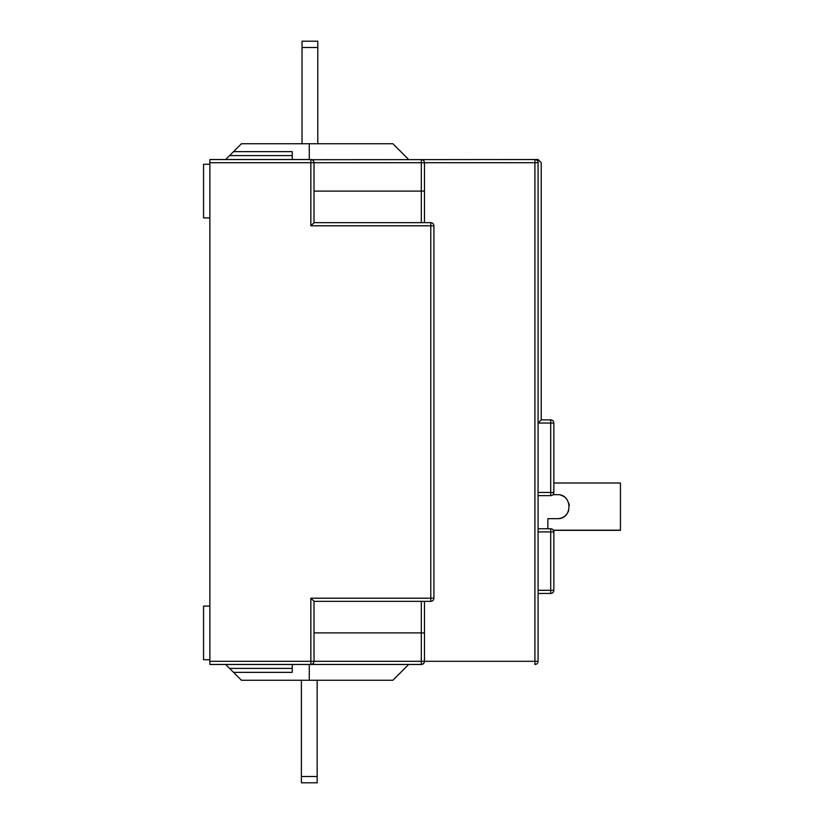 <?xml version="1.0" encoding="UTF-8"?>
<svg xmlns="http://www.w3.org/2000/svg" width="824" height="824" viewBox="0 0 824 824"><rect width="100%" height="100%" fill="white"/><g stroke="black" fill="none" stroke-linecap="round" stroke-linejoin="round"><path stroke-width="1.24" d="M292.232 668.408L229.597 668.408L225.652 664.463L209.873 664.463L421.311 664.463A3.152 3.152 0 0 0 424.463 661.301L424.453 661.548M408.683 664.463L392.904 680.243L241.432 680.243L233.542 672.353L292.232 672.353L292.232 664.463M229.597 668.408L233.542 672.353M309.278 680.243L309.278 664.463M209.873 664.463L209.873 661.301L310.854 661.301L310.854 664.463A3.152 3.152 0 0 0 314.016 661.301L314.016 601.345L310.854 598.193L314.016 601.345L430.777 601.345A3.152 3.152 0 0 0 433.929 598.193L433.929 225.807A3.152 3.152 0 0 0 430.777 222.655L430.777 225.807L433.929 225.807M430.777 222.655L314.016 222.655L310.854 225.807L310.854 162.699L209.873 162.699L209.873 159.537L310.854 159.537L310.854 162.699L314.016 162.699L314.016 222.655L310.854 225.807L430.777 225.807L430.777 601.345A3.152 3.152 0 0 0 433.929 598.193L310.854 598.193L310.854 661.301L314.016 661.301L313.872 662.259M209.873 162.699L209.873 661.301M209.873 606.083L203.559 606.083L203.559 659.725L209.873 659.725M311.843 664.299L310.854 664.463A3.152 3.152 0 0 0 313.429 663.135L312.749 663.835M312.708 663.856L311.884 664.288M424.463 626.199L424.463 661.301L538.072 661.301A3.152 3.152 0 0 1 534.92 664.463A3.152 3.152 0 0 0 538.072 661.301L538.072 162.699A3.152 3.152 0 0 0 534.92 159.537L538.072 159.537L538.072 162.699A3.152 3.152 0 0 0 534.92 159.537L311.843 159.702M292.232 159.537L292.232 151.647L233.542 151.647L241.432 143.757L309.278 143.757L309.278 159.537M408.683 159.537L392.904 143.757L309.278 143.757M233.542 151.647L225.652 159.537M292.232 155.592L229.597 155.592M538.072 495.626L550.7 495.626A3.152 3.152 0 0 0 553.852 492.474L550.7 492.474L550.7 423.042L553.852 423.042A3.152 3.152 0 0 0 550.7 419.89L541.224 419.89L538.072 423.042L541.224 419.89L541.224 162.699L538.072 159.537M553.852 492.474L553.852 423.042M553.852 530.337L553.852 531.923L553.852 530.337M538.072 590.303L553.852 590.303A3.152 3.152 0 0 1 550.7 593.455A3.152 3.152 0 0 0 553.852 590.303L553.852 531.923A3.152 3.152 0.4 0 0 550.7 528.761L551.72 528.936M553.852 483.008L620.441 483.008L553.852 483.008L620.441 483.008L620.441 530.337L553.429 530.337L553.852 531.923L553.429 530.337M552.646 529.441L553.337 530.203L620.441 530.203L553.337 530.203M538.072 528.761L550.7 528.761L550.7 531.923L553.852 531.923M538.072 593.455L550.7 593.455L550.7 531.923L538.072 531.923M534.92 159.537L534.92 162.699L538.072 162.699M422.331 664.288L423.866 663.155M423.134 663.876L422.259 664.309M421.548 664.453L422.3 664.299M314.016 191.096L424.463 191.096L424.463 222.655L424.463 197.801M424.463 661.301L421.311 661.301L421.311 632.904L424.463 632.904L424.463 601.345M314.016 661.301L421.311 661.301L421.311 664.463M209.873 164.275L203.559 164.275L203.559 217.917L209.873 217.917M424.463 191.096L424.463 162.699A3.152 3.152 0 0 0 421.311 159.537L421.311 162.699L314.016 162.699L313.872 161.741M313.429 160.865L312.749 160.165M312.708 160.144L311.884 159.712M314.016 162.699A3.152 3.152 0 0 0 310.854 159.537M534.92 664.463L534.92 162.699L424.463 162.699L424.319 161.741M423.886 160.865L422.331 159.712M422.3 159.702L421.311 159.537M301.388 680.243L301.388 782.8L317.168 782.8L317.168 680.243M317.796 143.757L317.796 41.2L302.027 41.2L302.027 143.757M547.857 528.761L547.857 518.667L557.323 518.667C572.938 519.398 572.608 493.895 557.323 494.678L552.945 494.678M558.929 518.553A11.989 11.989 0 0 0 561.535 517.894M562.329 517.575A11.989 11.989 0 0 0 563.946 516.669M565.264 515.659A11.989 11.989 0 0 0 568.704 510.447M569.271 505.648A11.989 11.989 0 0 0 568.817 503.268M567.211 499.88A11.989 11.989 0 0 0 565.501 497.902M564.049 496.748A11.989 11.989 0 0 0 560.753 495.183M538.072 492.474L550.7 492.474L550.7 495.626M550.7 419.89L550.7 423.042L538.072 423.042M314.016 632.904L421.311 632.904L421.311 601.345M421.311 222.655L421.311 162.699L424.463 162.699M301.388 776.486L317.168 776.486M317.796 47.514L302.027 47.514"/></g></svg>
